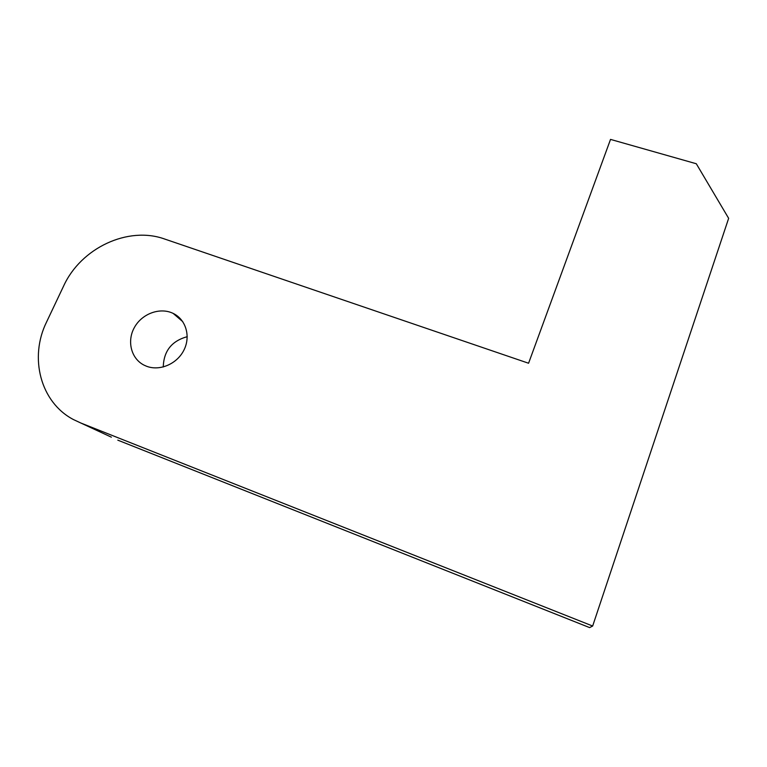 <?xml version="1.0" encoding="UTF-8"?>
<svg xmlns="http://www.w3.org/2000/svg" width="767" height="767" viewBox="0 0 767 767"><rect width="100%" height="100%" fill="white"/><g stroke="black" fill="none" stroke-linecap="round" stroke-linejoin="round"><path stroke-width="1.15" d="M117.802 440.153L589.612 627.598L592.661 626.025L80.736 422.972L111.368 437.171M80.736 422.972L73.488 419.587C40.392 402.339 28.964 357.556 46.566 322.015L63.584 286.091C80.957 247.856 128.166 225.814 164.675 239.036L528.578 363.242L610.522 139.402L696.302 163.745L728.65 218.327L592.661 626.025M163.266 366.99C163.716 351.056 171.703 340.951 187.225 336.684M146.612 366.271C159.91 371.381 177.235 363.846 183.994 349.973C190.925 336.167 185.815 319.369 173.15 313.396C160.178 307.049 142.221 313.492 134.541 327.221C126.67 340.845 131.013 358.64 144.091 365.159L146.612 366.271M182.776 321.68L173.15 313.396"/></g></svg>

